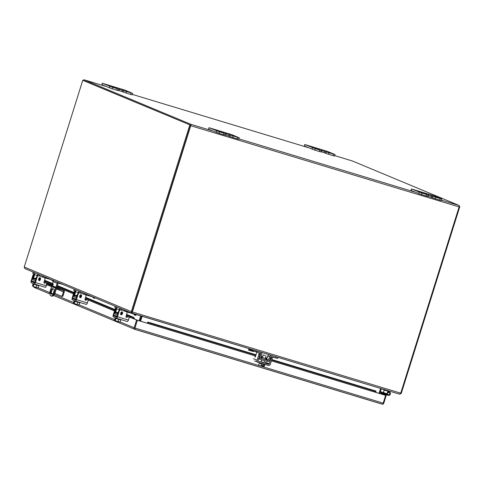 <?xml version="1.0" encoding="UTF-8"?>
<svg xmlns="http://www.w3.org/2000/svg" width="484" height="484" viewBox="0 0 484 484"><rect width="100%" height="100%" fill="white"/><g stroke="black" fill="none" stroke-linecap="round" stroke-linejoin="round"><path stroke-width="0.73" d="M328.14 152.393L331.746 153.507L328.14 152.393M314.757 147.68L319.797 149.235L314.757 147.68M315.247 148.648L304.745 144.498L327.347 151.365L335.067 154.596L315.247 148.648L314.788 150.125L304.382 146.029L304.847 144.553M319.827 150.034L319.367 151.51L314.788 150.125M319.367 151.51L320.904 151.922L321.37 150.445M325.054 151.413L324.589 152.883L320.977 151.704M324.589 152.883L328.491 154.269L328.957 152.799M333.53 154.178L333.065 155.654L328.491 154.269M333.065 155.654L334.607 156.066L335.067 154.596M304.745 144.498L304.382 146.029M321.812 150.343L321.352 151.819L321.818 150.343M125.652 91.137L129.252 92.244L125.652 91.137M112.264 86.424L117.309 87.973L112.264 86.424M112.76 87.392L102.251 83.242L124.854 90.103L132.58 93.333L112.76 87.392L112.3 88.862L101.894 84.773L102.36 83.296M122.567 90.151L122.101 91.627L118.87 90.556L119.324 89.08L118.864 90.556L118.483 90.441M117.34 88.778L116.874 90.248L112.3 88.862M116.874 90.248L118.417 90.665L118.876 89.189M122.101 91.627L126.003 93.013L126.469 91.537M131.037 92.922L130.577 94.398L126.003 93.013M130.577 94.398L132.12 94.81L132.58 93.333M102.251 83.242L101.894 84.773M434.826 196.855L438.425 197.968L434.826 196.855M421.443 192.142L426.483 193.697L421.443 192.142M421.933 193.11L411.424 188.96L434.027 195.82L441.753 199.051L421.933 193.11L421.473 194.586L411.067 190.49L411.533 189.014M431.74 195.869L431.274 197.345L428.044 196.28L428.503 194.804L428.037 196.274L427.656 196.165M426.513 194.495L426.047 195.972L421.473 194.586M426.047 195.972L427.59 196.383L428.05 194.907M431.274 197.345L435.176 198.73L435.642 197.254M440.21 198.64L439.75 200.116L435.176 198.73M439.75 200.116L441.293 200.527L441.753 199.051M411.424 188.96L411.067 190.49M232.338 135.599L235.938 136.706L232.338 135.599M218.949 130.88L223.995 132.434L218.949 130.88M219.446 131.848L208.937 127.697L231.54 134.564L239.265 137.795L219.446 131.848L218.98 133.324L208.58 129.228L209.04 127.758M224.019 133.233L223.56 134.709L218.98 133.324M223.56 134.709L225.102 135.121L225.562 133.651M229.247 134.612L228.787 136.089L225.169 134.903M228.787 136.089L232.689 137.474L233.149 135.998M237.723 137.377L237.263 138.854L232.689 137.474M237.263 138.854L238.806 139.271L239.265 137.795M208.937 127.697L208.58 129.228M226.01 133.542L225.544 135.018L226.016 133.542M53.192 284.719L52.744 285.366L53.192 283.884L53.192 284.719M53.809 289.142A2.704 0.847 106.8 0 1 53.785 292.052A2.704 0.847 106.8 0 1 52.211 294.314A2.704 0.847 106.8 0 1 52.187 294.302L50.887 293.764A2.704 0.847 106.8 0 1 50.899 290.896A2.704 0.847 106.8 0 1 52.484 288.591A2.704 0.847 106.8 0 1 52.508 288.597L53.809 289.142M55.962 287.187L57.203 283.243L53.167 281.561L51.897 285.62M51.558 286.697L49.882 292.04A9.281 2.898 -73.2 0 0 51.05 295.906A9.281 2.898 -73.2 0 0 53.918 293.721L55.666 288.143M51.05 295.906L51.861 296.154A9.281 2.898 -73.2 0 0 54.728 293.963L53.918 293.721M53.167 281.561A1.337 1.27 -67.4 0 1 53.936 280.702M57.203 283.243A1.337 1.27 -67.4 0 1 57.971 282.384M56.773 287.442L58.013 283.485A0.448 0.423 -67.4 0 1 58.552 283.182L63.452 284.665M54.728 293.963L56.477 288.385M53.095 288.845A2.704 0.847 -73.2 0 0 51.631 291.428A2.704 0.847 -73.2 0 0 51.697 294.006L52.411 294.302M352.298 160.954A1.337 0.417 -73.2 0 1 352.31 160.954L334.74 155.642L352.322 160.96A1.337 0.417 -73.2 0 0 352.31 160.954L459.128 205.47L441.42 200.116M212.452 130.843L190.763 124.279L83.956 79.769A1.337 0.417 106.8 0 1 83.956 79.769L105.645 86.333L83.944 79.769A1.337 0.417 106.8 0 0 83.315 80.495M190.763 124.279A1.337 0.417 106.8 0 1 190.75 125.719L132.374 311.986A1.337 0.417 106.8 0 1 132.313 312.168L132.096 311.938A0.448 0.423 -67.4 0 1 132.12 311.884L190.49 125.61M83.684 80.622L190.496 125.132M132.059 312.15L132.059 313.245L399.481 394.151L400.679 393.353A1.337 0.417 -73.2 0 0 400.74 393.177L459.116 206.91A1.337 0.417 -73.2 0 0 459.128 205.47M132.059 313.245L132.313 312.168M140.324 321.116L141.86 316.209M380.569 388.428L379.032 393.335M140.59 321.195L142.127 316.288M189.813 124.939L131.309 311.635L24.242 267.017L82.752 80.32L190.623 125.187L132.12 311.884M24.95 268.614L24.2 267.198A1.337 1.27 -67.4 0 1 24.242 267.017M82.752 80.32L190.623 125.187M399.518 394.157L131.993 313.148M132.053 312.646L131.793 313.142L131.267 311.817A1.337 1.27 -67.4 0 1 131.309 311.635M139.108 320.747L140.644 315.84M139.918 320.995L141.455 316.088M400.716 393.25L401.224 393.486A1.337 1.27 112.6 0 0 401.29 393.317L459.8 206.62L459.243 206.39M459.8 206.62L459.231 206.45M399.53 394.157L401.224 393.486M381.313 388.652L379.777 393.559M117.812 313.717L117.14 313.457L117.491 312.331L118.284 312.525M118.247 312.628L117.491 312.331M117.164 313.366L115.561 312.882L117.703 313.771L119.131 309.875A1.767 0.551 -73.2 0 1 120.147 308.423L120.159 308.429A1.767 0.551 -73.2 0 0 120.147 308.423L123.378 309.639M119.433 310.123L119.802 309.548L134.957 314.388A0.593 0.563 -67.4 0 1 135.29 314.673L135.671 315.441L134.104 314.788L133.723 314.019A0.593 0.563 112.6 0 0 133.717 314.013M136.536 314.6L135.671 315.441M115.561 312.882L116.62 308.828A1.767 0.551 -73.2 0 0 116.626 306.959L115.724 306.451M115.15 306.33L114.799 307.449L116.275 308.078L115.222 312.132A1.767 0.551 -73.2 0 0 115.21 314.001L117.34 314.89A1.767 0.551 -73.2 0 0 117.358 314.896A1.767 0.551 -73.2 0 0 117.709 314.733M129.234 312.761L128.375 312.398M35.78 279.534L35.108 279.268L35.459 278.149L36.252 278.336M36.215 278.439L35.459 278.149M39.283 274.597L38.127 274.247A1.767 0.551 -73.2 0 0 38.109 274.24L41.346 275.45M53.198 280.393A0.593 0.563 -67.4 0 1 53.252 280.484L53.506 280.992M52.26 280.006L42.822 277.144L43.118 276.195M37.401 275.934L37.77 275.366L42.822 277.144M39.277 274.591L38.109 274.24A1.767 0.551 -73.2 0 0 37.093 275.692L35.665 279.583L33.529 278.693L34.582 274.646A1.767 0.551 -73.2 0 0 34.594 272.77L33.686 272.262M33.118 272.141L32.767 273.26L34.243 273.896L33.184 277.943A1.767 0.551 -73.2 0 0 33.178 279.812L35.308 280.702A1.767 0.551 -73.2 0 0 35.326 280.708A1.767 0.551 -73.2 0 0 35.677 280.545M53.252 280.484L51.685 279.831L52.066 280.599L53.379 281.143M47.202 278.572L46.343 278.215M76.799 296.625L76.121 296.359L76.472 295.24L77.265 295.434M77.234 295.536L76.472 295.24M80.302 291.689L79.146 291.338A1.767 0.551 -73.2 0 0 79.128 291.332L82.359 292.548M94.217 297.485A0.593 0.563 -67.4 0 1 94.271 297.581L94.652 298.344L93.085 297.69L92.704 296.928A0.593 0.563 112.6 0 0 92.704 296.922L94.271 297.581M95.342 297.956L94.652 298.344M93.279 297.097L83.835 294.242L84.137 293.286M78.42 293.032L78.789 292.457L83.835 294.242M80.29 291.683L79.128 291.332A1.767 0.551 -73.2 0 0 78.112 292.784L76.684 296.674L74.548 295.784L75.601 291.737A1.767 0.551 -73.2 0 0 75.607 289.868L74.705 289.359M74.137 289.232L73.78 290.358L75.256 290.987L74.203 295.034A1.767 0.551 -73.2 0 0 74.197 296.91L76.327 297.793A1.767 0.551 -73.2 0 0 76.345 297.799A1.767 0.551 -73.2 0 0 76.696 297.636M88.221 295.663L87.362 295.307M265.305 358.39L266.152 358.717L265.801 359.836L261.306 358.45L261.548 357.271L262.425 357.488M266.152 358.717L261.548 357.271M271.324 355.377L277.816 357.343M272.298 357.271L273.883 357.422M249.024 348.631A1.767 0.551 -73.2 0 0 248.976 348.692L248.601 350.101L249.139 349.466L260.265 353.302A0.593 0.563 -67.4 0 1 260.628 354.022L259.612 357.452A1.767 1.682 112.6 0 0 260.701 359.6L267.386 361.621A1.767 1.682 112.6 0 0 269.515 360.447L270.641 357.053A0.593 0.563 -67.4 0 1 271.355 356.66L277.598 358.475L277.943 357.38M271.706 355.534A1.767 1.682 112.6 0 0 269.576 356.708L268.451 360.102A0.593 0.563 -67.4 0 1 267.737 360.495L261.051 358.475A0.593 0.563 -67.4 0 1 260.688 357.755L261.705 354.324A1.767 1.682 112.6 0 0 260.616 352.183L253.743 350.059M269.195 354.742A1.767 0.551 106.8 0 1 269.201 354.736L269.128 354.754A1.767 1.682 112.6 0 0 267.785 355.958L266.66 359.358L268.451 360.102M267.737 360.495L265.837 359.721M261.221 358.323L260.713 358.166M265.94 359.751A0.593 0.563 112.6 0 0 266.66 359.358L266.006 359.182M258.698 358.771A1.767 1.682 112.6 0 0 258.758 358.795L260.549 359.545M248.601 350.101L253.519 351.59L253.731 351.293M140.977 319.029L140.572 318.902M54.886 293.455L61.547 296.226A1.549 0.484 -73.2 0 0 62.46 294.938L63.428 291.846A1.301 1.234 -67.4 0 0 62.636 290.249L52.907 287.254L46.186 284.453L46.373 283.594L52.006 285.264M46.186 284.453L46.373 283.594M46.44 283.63L53.167 286.431L52.907 287.254M54.759 287.871L55.019 287.042L53.167 286.431M63.483 289.716A2.166 2.057 -67.4 0 1 64.215 292.088L63.247 295.179L62.46 294.938M55.019 287.042L62.478 289.299M56.846 287.206L58.558 287.926L54.232 286.595L50.185 284.894L51.97 285.385M61.547 296.226A1.549 0.484 -73.2 0 0 61.565 296.232L62.351 296.474A1.549 0.484 -73.2 0 0 62.351 296.474A1.549 0.484 -73.2 0 0 63.247 295.179M34.473 287.526L33.959 287.272L34.473 287.526M382.602 393.631L386.299 395.168L383.758 403.275A1.337 1.27 -67.4 0 1 382.572 404.231L134.588 329.211A1.337 1.27 -67.4 0 1 134.153 327.765L120.105 321.908M134.842 329.35L134.588 329.211A1.337 0.417 106.8 0 0 135.224 328.116L135.109 328.503M33.493 286.534A1.337 1.27 112.6 0 0 33.959 287.272M382.572 404.231L382.572 404.231A1.337 0.417 -73.2 0 0 383.201 403.142L385.639 395.361L375.796 392.385L375.989 391.09L375.681 391.907L374.241 391.931L374.543 391.108L375.989 391.09L271.778 359.564M126.197 315.852L130.341 317.583L132.985 318.061L133.106 317.183L134.135 317.819L133.409 318.309L132.985 318.061L133.409 318.309A0.448 0.423 -67.4 0 1 133.457 318.678L136.591 319.984L134.153 327.765M136.591 319.984L137.402 320.233L134.963 328.007M131.194 317.734L137.402 320.233L147.245 323.209L137.662 320.341M385.639 395.361L385.488 394.926L381.325 393.189M386.299 395.168L385.488 394.926M147.245 323.209A1.337 0.417 106.8 0 1 147.693 322.29L148.491 322.265L148.189 323.082L147.65 323.01L150.627 324.28L255.6 356.036M150.542 324.238L147.505 323.318L147.693 322.29M375.808 392.355L385.385 395.253M126.451 315.03L130.462 316.699L133.475 317.286L126.639 314.437M134.135 317.819A1.337 1.27 -67.4 0 1 134.262 318.926M44.159 281.664L52.097 284.973M56.918 286.982L73.477 293.885M85.178 298.761L114.496 310.976M260.737 357.591L261.384 357.785M271.391 360.81L374.241 391.931M148.491 322.265L255.994 354.784L148.328 322.187L150.935 323.457L255.861 355.202M44.419 280.841L52.357 284.15M57.172 286.159L73.737 293.062M85.438 297.938L114.756 310.153M130.341 317.583L130.462 316.699M260.985 356.756L262.51 357.216M265.401 358.087L266.926 358.553M271.651 359.981L374.543 391.108M150.627 324.28L150.935 323.457M388.622 390.866L388.948 391.52L389.414 391.102M386.214 390.382L386.383 390.721M388.948 391.52L385.548 390.4M383.564 392.863A1.779 1.688 -67.4 0 1 385.167 390.364L381.58 388.87A1.779 1.688 112.6 0 0 381.235 388.912A1.779 1.688 -67.4 0 1 381.961 388.906M384.217 392.802A1.162 1.101 112.6 0 0 385.312 393.262A1.162 1.101 112.6 0 1 384.792 393.238L380.394 391.586M389.408 391.979L385.821 390.485A1.779 1.688 112.6 0 0 383.461 392.488L387.049 393.982A1.779 1.688 -67.4 0 1 389.408 391.979A1.779 1.688 -67.4 0 1 388.192 395.319L382.118 393.48M379.934 393.062L381.12 393.559A0.98 0.926 -67.4 0 1 382.306 392.893L388.38 394.732A1.162 1.101 112.6 0 0 389.172 392.554A1.162 1.101 112.6 0 0 387.63 393.861L387.049 393.982M381.12 393.559L381.005 393.928M381.682 393.728L381.567 394.097M115.107 317.655L115.101 318.206L120.861 319.978L120.988 319.585M120.716 319.966L120.05 322.084L118.108 321.551L118.774 319.416M115.089 318.2L114.436 320.299L115.053 319.289L115.216 320.62L115.882 318.49M118.108 321.551L115.216 320.62M127.867 316.548L127.135 317.195A0.744 0.702 -67.4 0 1 126.009 316.439L126.971 313.372A1.549 1.47 112.6 0 0 126.669 311.884M121.472 313.469L121.502 312.24L121.986 312.186L122.277 313.033L121.478 313.469L121.2 313.196L121.508 312.24L121.986 312.192M116.777 317.087L113.583 315.756L115.367 309.421L115.029 309.276L113.244 314.975A1.767 0.551 -73.2 0 0 113.232 316.875L116.426 318.206A1.767 0.551 -73.2 0 0 116.444 318.212A1.767 0.551 -73.2 0 0 117.467 316.736L119.252 311.037L118.913 310.897L116.789 317.087M129.288 317.141L128.381 320.033A1.767 0.551 106.8 0 1 127.352 321.515A1.767 0.551 106.8 0 1 127.34 321.509L116.456 318.218M116.335 308.175A1.549 1.47 112.6 0 0 115.029 309.276M122.15 313.602L121.363 313.783L120.873 313.348L120.849 312.603L121.538 311.865L122.603 312.41L122.531 313.565L121.853 314.697L120.583 314.461L120.498 313.856L121.169 314.527L121.847 314.237L122.15 313.602L121.284 313.753M120.71 309.929A1.549 1.47 112.6 0 0 119.252 311.037M120.371 309.784A1.549 1.47 112.6 0 0 118.913 310.897M127.528 316.409L126.79 317.056A0.744 0.702 -67.4 0 1 126.239 317.232M116.335 308.399A1.549 1.47 112.6 0 0 115.367 309.421M122.113 311.908L122.597 312.41L122.531 313.565L121.853 314.691L120.952 314.775M120.843 313.934L121.121 314.509M74.094 300.564L74.082 301.108L79.848 302.887L79.969 302.494M79.703 302.869L79.037 304.993L77.089 304.46L77.761 302.325M74.076 301.108L73.417 303.202L74.282 302.294L74.197 303.529L74.863 301.399M77.089 304.46L74.197 303.529M86.854 299.457L86.116 300.104A0.744 0.702 -67.4 0 1 84.996 299.342L85.952 296.281A1.549 1.47 112.6 0 0 85.65 294.786M80.459 296.377L80.489 295.143L80.967 295.095L81.264 295.936L80.459 296.377L80.187 296.105L80.489 295.143L80.973 295.095M75.758 299.989L72.564 298.658L74.355 292.33L74.01 292.185L72.231 297.878A1.767 0.551 -73.2 0 0 72.213 299.784L75.407 301.115A1.767 0.551 -73.2 0 0 75.425 301.121A1.767 0.551 -73.2 0 0 76.448 299.638L78.233 293.945L77.894 293.806L75.77 299.995M88.27 300.05L87.362 302.942A1.767 0.551 106.8 0 1 86.34 304.418A1.767 0.551 106.8 0 1 86.321 304.412L75.444 301.121M75.316 291.084A1.549 1.47 112.6 0 0 74.01 292.185M81.137 296.504L80.35 296.692L79.854 296.256L79.83 295.512L80.519 294.774L81.584 295.319L81.518 296.474L80.84 297.599L80.041 297.721L79.485 296.765L80.471 297.43L81.137 296.504L80.265 296.662M79.697 292.838A1.549 1.47 112.6 0 0 78.233 293.945M79.352 292.693A1.549 1.47 112.6 0 0 77.894 293.806M86.509 299.318L85.777 299.959A0.744 0.702 -67.4 0 1 85.226 300.134M75.322 291.301A1.549 1.47 112.6 0 0 74.355 292.33M81.1 294.817L81.584 295.313L81.512 296.474L80.834 297.599L79.939 297.684M79.824 296.837L80.102 297.418M33.075 283.473L33.063 284.017L38.829 285.796L38.956 285.403M38.684 285.778L38.018 287.901L36.07 287.363L36.742 285.233M33.057 284.011L32.398 286.111L33.021 285.1L33.178 286.437L33.85 284.302M36.07 287.363L33.178 286.437M45.835 282.366L45.097 283.007A0.744 0.702 -67.4 0 1 43.977 282.251L44.939 279.189A1.549 1.47 112.6 0 0 44.631 277.695M39.44 279.28L39.47 278.052L39.954 278.004L40.245 278.844L39.446 279.28L39.168 279.014L39.476 278.052L39.954 278.004M34.745 282.898L31.545 281.567L33.336 275.233L32.997 275.094L31.212 280.787A1.767 0.551 -73.2 0 0 31.194 282.686L34.394 284.017A1.767 0.551 -73.2 0 0 34.406 284.023A1.767 0.551 -73.2 0 0 35.435 282.547L37.22 276.854L36.875 276.709L34.745 282.898M47.25 282.952L47.002 283.751M46.712 284.677L46.343 285.844A1.767 0.551 106.8 0 1 45.321 287.327A1.767 0.551 106.8 0 1 45.302 287.321L34.424 284.029M34.297 273.992A1.549 1.47 112.6 0 0 32.997 275.094M40.118 279.413L39.331 279.595L38.835 279.159L38.811 278.415L39.5 277.677L40.571 278.221L40.499 279.377L39.821 280.508L39.023 280.629L38.466 279.673L39.452 280.333L40.118 279.413L39.246 279.564M38.678 275.741A1.549 1.47 112.6 0 0 37.22 276.854M38.339 275.602A1.549 1.47 112.6 0 0 36.875 276.709M45.496 282.22L44.758 282.868A0.744 0.702 -67.4 0 1 44.207 283.043M34.303 274.21A1.549 1.47 112.6 0 0 33.336 275.233M40.081 277.725L40.565 278.221L40.493 279.377L39.815 280.508L38.92 280.593M38.811 279.746L39.083 280.327M259.14 362.673L259.019 363.067L262.866 364.367L264.923 364.918L265.063 364.464M265.111 355.54L263.236 354.905L265.111 355.54M263.962 364.688L263.296 366.824L264.01 366.951L264.663 364.875M259.255 363.181L258.589 365.311L260.846 366.079L261.517 363.95M263.296 366.824L262.455 366.569L262.806 365.444L262.038 365.214L261.687 366.334L260.846 366.079M262.455 366.569L262.491 366.049L261.862 365.783M261.106 361.705L263.937 362.764M268.535 364.289L258.51 361.258A0.593 0.563 -67.4 0 1 258.147 360.526L259.932 354.832L258.861 354.512L257.077 360.205A1.767 1.682 112.6 0 0 258.16 362.377L268.184 365.414A1.767 1.682 112.6 0 0 270.326 364.21L272.111 358.517L271.04 358.19L269.255 363.889A0.593 0.563 -67.4 0 1 268.535 364.289L265.057 362.843M258.952 352.903A1.549 0.484 106.8 0 1 258.861 354.512M255.026 355.861L255.014 357.168L255.443 356.545L256.399 353.483A1.549 0.484 106.8 0 1 257.01 352.316M272.196 356.914A1.549 0.484 106.8 0 1 272.111 358.517M271.155 356.635A1.549 0.484 106.8 0 1 271.04 358.19M260.017 353.229A1.549 0.484 106.8 0 1 259.932 354.832M312.464 147.729L312.005 149.205M325.714 153.355L326.174 151.879M109.977 86.473L109.517 87.949M123.22 92.093L123.686 90.617M419.15 192.19L418.69 193.667M432.394 197.811L432.859 196.341M216.663 130.928L216.203 132.404M229.906 136.555L230.372 135.078M50.887 293.764L51.697 294.006M414.939 192.106L238.933 138.854M132.253 94.38L308.133 147.596L132.253 94.38M190.75 125.719L459.116 206.91M400.74 393.177L132.374 311.986M141.449 316.1L141.854 316.221M131.267 311.817L132.102 311.938M124.854 311.333L125.15 310.377M121.496 308.986L121.145 310.111M115.289 306.402L114.938 307.522M133.723 314.019L135.29 314.673M116.62 308.828L119.221 309.615M117.781 307.31L116.626 306.959M115.567 312.253L117.346 312.791M39.464 274.803L39.113 275.922M33.257 272.214L32.906 273.339M34.582 274.646L37.183 275.432M35.749 273.121L34.594 272.77M33.535 278.064L35.314 278.602M35.132 279.177L33.529 278.693M80.477 291.894L80.126 293.014M74.276 289.311L73.919 290.43M75.601 291.737L78.202 292.524M76.762 290.212L75.607 289.868M74.548 295.161L76.333 295.7M76.151 296.275L74.548 295.784M275.892 356.805L275.541 357.924M256.423 350.912L256.072 352.037M267.785 355.958L269.576 356.708M260.235 352.019L260.616 352.183M259.612 357.452L259.17 357.265M260.126 353.81L260.628 354.022M252.702 349.744L252.364 350.809M250.615 350.077L248.97 349.581M63.428 291.846L56.319 288.887M61.577 296.238L62.339 296.468M114.641 319.634L79.092 304.817M73.622 302.536L54.353 294.508M52.895 293.897L51.389 293.274M49.87 292.638L38.073 287.72M383.201 403.142L135.224 328.116M375.796 392.385L374.289 391.925M44.589 280.296L52.526 283.606M57.348 285.614L73.907 292.517M85.608 297.388L114.926 309.609M126.627 314.485L133.106 317.183M261.106 356.333L262.643 356.799M265.534 357.67L267.065 358.136M388.38 394.732L384.792 393.238M382.306 392.893L380.255 392.04M113.583 315.756L117.037 316.796M113.583 315.114L117.219 316.215M128.381 320.033L117.467 316.736M126.79 317.056L127.135 317.195M72.564 298.658L76.018 299.705M72.57 298.023L76.206 299.124M87.362 302.942L76.448 299.638M85.777 299.959L86.116 300.104M31.545 281.567L35.005 282.614M31.551 280.926L35.187 282.027M46.343 285.844L35.435 282.547M44.758 282.868L45.097 283.007M262.419 366.285L261.771 366.073M265.776 362.437L269.255 363.889M257.077 360.205L253.598 358.753M254.923 356.762L255.304 356.877M131.878 313.184L25.077 268.674M260.767 352.237L260.307 352.043M134.764 329.326L53.518 295.47M49.967 293.988L34.322 287.466M382.064 404.146L134.818 329.344M44.607 280.248L52.544 283.557M57.36 285.566L73.925 292.469M85.62 297.345L114.938 309.56M261.118 356.309L262.649 356.775M265.541 357.646L267.071 358.112M271.79 359.533L376.007 391.066M117.612 314.969L117.019 316.857M127.352 321.515L116.444 318.212M76.593 297.878L76 299.765M86.34 304.418L75.425 301.121M35.574 280.787L34.987 282.668M45.321 287.327L34.406 284.023M263.236 354.905L262.395 357.597M261.675 359.89L261.039 361.917M266.115 355.807L265.274 358.499M264.56 360.768L263.919 362.819M261.735 366.188L262.382 366.4M258.008 362.322L254.53 360.876"/></g></svg>
